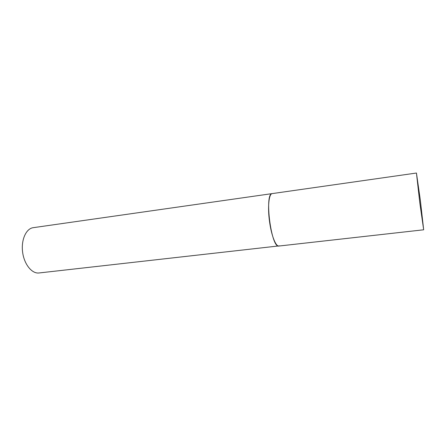 <?xml version="1.0" encoding="UTF-8"?>
<svg xmlns="http://www.w3.org/2000/svg" width="446" height="446" viewBox="0 0 446 446"><rect width="100%" height="100%" fill="white"/><g stroke="black" fill="none" stroke-linecap="round" stroke-linejoin="round"><path stroke-width="0.67" d="M269.601 222.047C271.469 235.756 275.868 246.71 278.923 246.041C271.274 248.673 264.155 193.296 272.183 193.603L272.244 193.592C268.86 193.642 267.449 207.312 269.601 222.047M419.831 203.036L423.672 229.79L420.305 199.914L416.441 173.031L419.831 203.036M279.508 245.852L39.014 272.969C31.95 273.911 24.156 264.366 22.612 252.157C20.979 239.959 26.052 228.664 33.115 227.694L33.372 227.661M278.923 246.041L423.672 229.79M33.244 227.677L416.441 173.031"/></g></svg>
